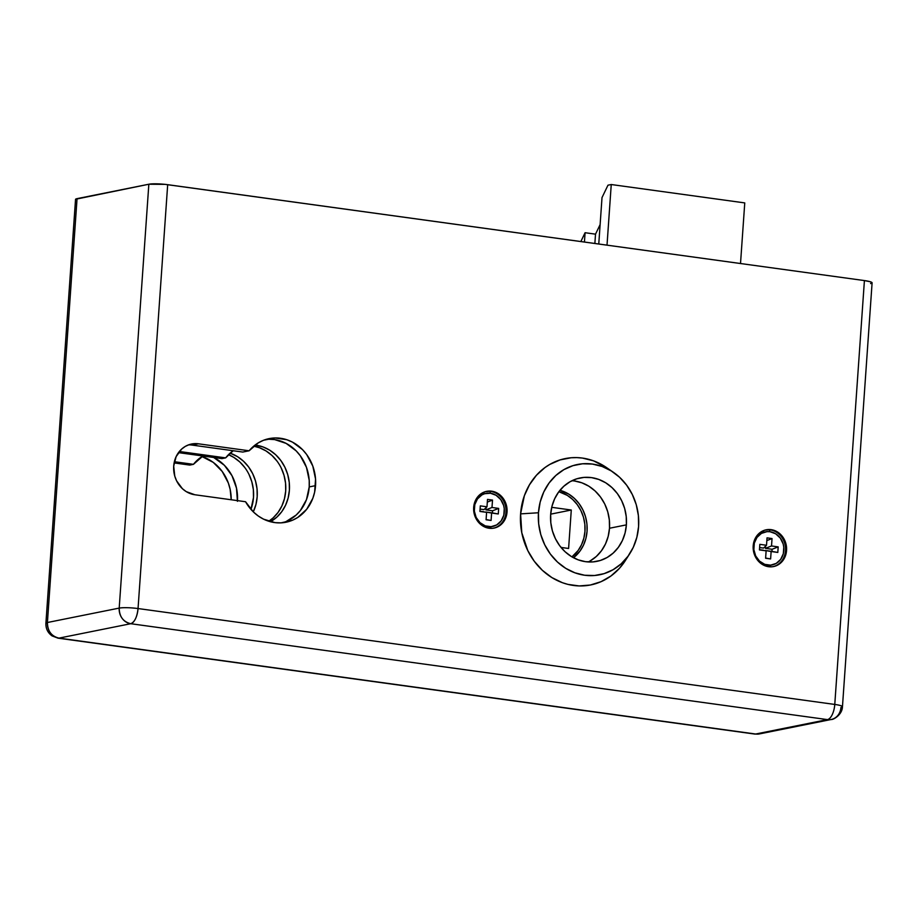 <?xml version="1.0" encoding="UTF-8"?>
<svg xmlns="http://www.w3.org/2000/svg" width="918" height="918" viewBox="0 0 918 918"><rect width="100%" height="100%" fill="white"/><g stroke="black" fill="none" stroke-linecap="round" stroke-linejoin="round"><path stroke-width="1.38" d="M770.122 529.87A18.75 16.65 78.6 0 0 765.658 529.915A18.75 16.65 -101.4 0 1 770.122 529.87L769.261 531.637L770.122 529.87A18.75 16.65 -101.4 0 1 785.498 547.598A18.75 16.65 -101.4 0 1 773.036 566.658A18.75 16.65 78.6 0 0 785.498 547.598A18.75 16.65 78.6 0 0 770.122 529.87L771.177 529.652L770.122 529.87M768.584 566.716A18.75 16.65 -101.4 0 1 753.185 548.677A18.75 16.65 -101.4 0 1 766.186 529.801A18.75 16.65 -101.4 0 1 771.177 529.652L764.683 530.191L758.991 533.461L754.952 538.969L753.185 545.889L753.253 549.549L755.284 556.572L759.53 562.321L765.348 565.913L771.866 566.808L775.067 566.188L780.759 562.918L784.798 557.398L786.565 550.479L785.785 543.215L782.595 536.709L777.454 531.947L771.177 529.652A18.75 16.65 -101.4 0 1 786.565 547.69A18.75 16.65 -101.4 0 1 773.564 566.567A18.75 16.65 -101.4 0 1 768.584 566.716M771.717 565.018A16.868 14.986 -101.4 0 1 766.805 565.247L767.345 566.498L766.805 565.247A16.868 14.986 -101.4 0 1 757.396 559.969A16.868 14.986 78.6 0 0 766.805 565.247L767.655 565.075A16.868 14.986 -101.4 0 1 753.793 548.849A16.868 14.986 -101.4 0 1 765.497 531.855A16.868 14.986 -101.4 0 1 769.984 531.717L767.035 531.637L761.447 533.381L756.983 537.409L754.321 543.112L753.862 549.618L755.686 555.941L759.507 561.116L764.751 564.352L770.604 565.155L776.192 563.411L780.656 559.383L783.318 553.68L783.777 547.174L783.146 543.926L780.266 538.063L775.641 533.783L769.984 531.717A16.868 14.986 -101.4 0 1 783.846 547.954A16.868 14.986 -101.4 0 1 772.141 564.937A16.868 14.986 -101.4 0 1 767.655 565.075L766.805 565.247A16.868 14.986 78.6 0 0 771.304 565.109L772.141 564.937M490.591 491.394L489.742 493.161L490.591 491.394A18.75 16.65 78.6 0 0 486.138 491.44A18.75 16.65 -101.4 0 1 490.591 491.394L491.646 491.176L490.591 491.394A18.75 16.65 -101.4 0 1 505.967 509.123A18.75 16.65 -101.4 0 1 493.517 528.183A18.75 16.65 78.6 0 0 505.967 509.123A18.75 16.65 78.6 0 0 490.591 491.394M492.197 526.542A16.868 14.986 -101.4 0 1 487.286 526.771L487.814 528.022L487.286 526.771A16.868 14.986 -101.4 0 1 477.865 521.493A16.868 14.986 78.6 0 0 487.286 526.771L488.135 526.599A16.868 14.986 -101.4 0 1 474.273 510.374A16.868 14.986 -101.4 0 1 485.978 493.379A16.868 14.986 -101.4 0 1 490.464 493.241L484.624 493.723L481.927 494.905L477.463 498.933L474.801 504.636L474.342 511.142L476.167 517.465L479.988 522.64L485.22 525.876L491.084 526.68L496.672 524.935L501.136 520.908L503.798 515.205L504.257 508.698L503.626 505.451L500.746 499.587L496.122 495.307L490.464 493.241A16.868 14.986 -101.4 0 1 504.326 509.479A16.868 14.986 -101.4 0 1 492.622 526.462A16.868 14.986 -101.4 0 1 488.135 526.599L487.286 526.771A16.868 14.986 78.6 0 0 491.773 526.634L492.622 526.462M489.053 528.24A18.75 16.65 -101.4 0 1 473.665 510.201A18.75 16.65 -101.4 0 1 486.666 491.325A18.75 16.65 -101.4 0 1 491.646 491.176L485.163 491.715L479.471 494.986L475.432 500.494L473.665 507.413L473.734 511.074L475.754 518.096L480.011 523.845L485.829 527.437L492.335 528.332L495.548 527.712L501.239 524.442L505.279 518.922L507.046 512.003L506.266 504.739L503.075 498.233L497.935 493.471L491.646 491.176A18.75 16.65 -101.4 0 1 507.046 509.215A18.75 16.65 -101.4 0 1 494.045 528.091A18.75 16.65 -101.4 0 1 489.053 528.24M286.175 521.493L296.193 515.032L300.358 510.534L306.486 499.587L309.217 486.919L315.551 485.645A42.653 37.879 -101.4 0 1 285.98 522.239A42.653 37.879 -101.4 0 1 245.554 501.733L194.868 494.756A25.784 22.893 -101.4 0 1 173.697 469.97A25.784 22.893 -101.4 0 1 191.575 444.014A25.784 22.893 -101.4 0 1 198.426 443.807L249.122 450.784L198.426 443.807L189.51 444.53L185.379 446.343L181.684 449.028L176.13 456.613L173.697 466.126L174.764 476.109L176.577 480.814L182.418 488.709L186.216 491.612L194.868 494.756L245.554 501.733L253.414 511.98L258.268 516.008L263.592 519.175L275.125 522.64L281.057 522.858L292.509 520.219L297.765 517.442L306.692 509.272L312.82 498.325L314.633 492.128L315.551 479.047L312.809 466.092L306.669 454.525L302.504 449.613L292.486 442.132L286.864 439.745L275.102 437.955L263.569 440.25L258.245 442.878L249.122 450.784L242.788 452.058L249.122 450.784A42.653 37.879 -101.4 0 1 269.181 438.609A42.653 37.879 -101.4 0 1 315.551 485.645L309.217 486.919A42.653 37.879 78.6 0 0 266.048 439.389M231.21 499.759A42.653 37.879 78.6 0 0 201.96 456.556L213.286 462.408L222.213 471.485L228.352 483.052L230.166 489.432L231.21 499.759M237.429 501.331L236.5 488.158L232.013 475.754L224.382 465.3L213.687 457.474A42.653 37.879 -101.4 0 1 237.475 500.62M75.574 199.263L148.842 184.231L119.202 608.095L47.415 622.507L77.055 198.644L148.842 184.231L165.125 184.369L864.412 280.575L834.772 704.439L138.044 608.542L167.684 184.679L864.412 280.575L870.298 281.757L872.066 282.962M871.584 283.295L870.585 283.57M755.675 734.021L58.959 638.125L130.746 623.712L827.462 719.609L755.675 734.021L58.959 638.125A14.057 6.174 97.8 0 1 58.006 638.159L58.959 638.125C51.408 636.254 47.564 631.045 47.415 622.507L77.055 198.644A14.057 1.905 -176 0 0 75.54 199.39L45.9 623.253A14.057 1.905 4 0 1 47.415 622.507L45.9 623.253C45.716 628.589 47.782 632.812 52.096 635.91L58.006 638.159L754.734 734.056A14.057 6.174 -82.2 0 0 755.675 734.021A14.057 6.174 97.8 0 1 754.734 734.056L759.415 733.918A14.057 12.485 -101.4 0 1 755.675 734.021A14.057 12.485 78.6 0 0 759.415 733.918L831.203 719.494A14.057 12.485 -101.4 0 1 827.462 719.609L755.675 734.021M119.202 608.095L47.415 622.507A14.057 12.485 78.6 0 0 58.959 638.125L130.746 623.712A14.057 12.485 -101.4 0 1 119.202 608.095A14.057 1.905 4 0 1 138.044 608.542L167.684 184.679A14.057 1.905 -176 0 0 148.842 184.231L119.202 608.095C119.351 616.632 123.196 621.842 130.746 623.712C134.648 622.117 137.08 617.057 138.044 608.542C130.069 607.567 123.792 607.418 119.202 608.095M834.772 704.439A14.057 1.905 4 0 1 842.46 706.699A14.057 1.905 4 0 1 840.945 707.434A14.057 12.485 -101.4 0 1 831.203 719.494A14.057 12.485 78.6 0 1 827.462 719.609A14.057 6.174 -82.2 0 0 834.772 704.439A14.057 6.174 97.8 0 1 827.462 719.609L130.746 623.712A14.057 6.174 97.8 0 0 138.044 608.542L834.772 704.439L864.412 280.575A14.057 1.905 -176 0 1 872.1 282.836L842.46 706.699A14.057 1.905 -176 0 0 834.772 704.439M282.778 522.721A42.653 37.879 78.6 0 0 309.217 486.919L309.217 480.321L306.474 467.365L300.335 455.798L296.17 450.887L286.152 443.405L274.689 439.607L268.767 439.229M192.091 445.081L198.426 443.807L192.091 445.081L242.788 452.058L192.091 445.081A25.784 22.893 78.6 0 0 188.454 444.897M203.291 455.741L193.446 464.336L189.751 465.082L174.11 462.924L189.751 465.082L193.446 464.336A40.541 36.009 -101.4 0 1 202.867 455.994M248.973 474.376L251.819 481.766L253.345 489.558L253.494 497.476L250.947 509.387A40.541 36.009 78.6 0 0 228.479 454.674L233.803 457.394L239.793 461.949L244.911 467.687M230.097 453.159A40.541 36.009 -101.4 0 1 253.288 511.854L255.95 504.452L257.189 496.73L257.04 488.824L255.514 481.021L252.668 473.631L248.606 466.941L243.488 461.203L237.498 456.648L230.097 453.159M193.446 464.336L174.363 461.708L193.446 464.336M256.099 445.23L254.412 445.574L256.099 445.23A40.541 36.009 -101.4 0 1 288.722 478.817A40.541 36.009 -101.4 0 1 270.397 521.722L276.834 517.144L281.757 511.693L285.567 505.221L288.149 497.992L289.388 490.269L289.239 482.352L287.713 474.549L284.867 467.17L280.805 460.48L275.687 454.743L269.697 450.176L263.087 446.963L255.009 445.092A40.541 36.009 -101.4 0 1 256.099 445.23M225.644 457.875A40.541 36.009 -101.4 0 1 233.195 450.738L225.644 457.875L179.331 451.495L225.644 457.875L221.949 458.61L225.644 457.875M281.172 467.905L284.018 475.294L285.544 483.097L285.693 491.004L284.454 498.726L281.872 505.967L278.062 512.428L273.139 517.89L268.756 521.252A40.541 36.009 78.6 0 0 284.913 478.955A40.541 36.009 78.6 0 0 253.678 446.171L259.392 447.709L266.002 450.922L271.992 455.489L277.11 461.215M573.486 557.742L579.992 551.052L583.527 545.074L585.913 538.384L587.061 531.235L586.923 523.926L585.512 516.708L582.873 509.88L579.12 503.695L574.381 498.382L568.85 494.171L559.946 490.315A37.5 33.3 -101.4 0 1 586.338 520.093A37.5 33.3 -101.4 0 1 573.486 557.742M178.471 452.631L221.949 458.61L178.471 452.631M580.842 241.549L585.087 232.713L584.433 242.042L585.087 232.713L595.518 234.159L594.864 243.477L595.518 234.159L600.131 224.589L595.518 234.159L585.087 232.713L580.842 241.549M602.013 197.577L598.765 244.016L602.013 197.577L607.98 185.184L611.25 184.529L607.016 245.152L611.25 184.529L744.762 202.912L740.516 263.523L744.762 202.912L611.25 184.529L607.98 185.184L602.013 197.577M558.855 491.715A36.33 32.268 -101.4 0 1 584.261 520.506A36.33 32.268 -101.4 0 1 571.948 556.87L578.122 550.502L581.542 544.707L583.848 538.223L584.961 531.304L584.835 524.224L583.458 517.236L580.91 510.615L577.261 504.625L572.683 499.484L567.324 495.387L558.855 491.715M571.283 510.018L568.598 548.471L561.024 547.426L568.598 548.471L571.283 510.018L550.685 514.149L571.283 510.018L551.718 507.321L571.283 510.018M765.497 531.855L764.66 532.027A16.868 14.986 78.6 0 0 753.816 542.136A16.868 14.986 -101.4 0 1 765.073 531.947M770.615 558.936L765.601 558.247L766.128 550.834L759.45 549.916L759.84 544.351L766.507 545.269L767.035 537.856L772.038 538.556L771.522 545.958L778.189 546.887L777.81 552.441L771.131 551.523L770.615 558.936L765.601 558.247L766.128 550.834L759.45 549.916L759.84 544.351L766.507 545.269L763.501 548.092L759.611 547.553L763.501 548.092L766.507 545.269L767.035 537.856L772.038 538.556L766.84 540.587L772.038 538.556L771.522 545.958L765.417 548.356L765.578 546.153L765.417 548.356L771.522 545.958L778.189 546.887L772.095 549.274L765.417 548.356L772.095 549.274L778.189 546.887L777.81 552.441L771.946 551.408L772.095 549.274L771.946 551.408L777.81 552.441L765.268 550.479L771.946 551.408L765.268 550.479L771.131 551.523L770.615 558.936L765.623 558.052L770.615 558.936M759.461 549.687L763.351 550.215L759.461 549.687M485.978 493.379L485.129 493.551A16.868 14.986 78.6 0 0 474.285 503.661A16.868 14.986 -101.4 0 1 485.553 493.471M491.084 520.46L486.081 519.772L486.597 512.359L479.93 511.441L480.309 505.875L486.988 506.793L487.504 499.392L492.518 500.08L491.991 507.482L498.669 508.411L498.279 513.965L491.612 513.047L491.084 520.46L486.081 519.772L486.597 512.359L479.93 511.441L480.309 505.875L486.988 506.793L483.981 509.616L480.091 509.077L483.981 509.616L486.988 506.793L487.504 499.392L492.518 500.08L487.32 502.112L492.518 500.08L491.991 507.482L485.897 509.88L486.047 507.677L485.897 509.88L491.991 507.482L498.669 508.411L492.576 510.798L485.897 509.88L492.576 510.798L498.669 508.411L498.279 513.965L492.427 512.933L492.576 510.798L492.427 512.933L498.279 513.965L485.748 512.003L492.427 512.933L485.748 512.003L491.612 513.047L491.084 520.46L486.092 519.577L491.084 520.46M479.942 511.211L483.832 511.739L479.942 511.211M606.649 467.664L593.521 460.836L582.425 458.071L576.779 457.612L571.145 457.761L560.129 459.907L549.802 464.428L545.017 467.526L536.445 475.26L529.479 484.784L524.362 495.72L520.598 513.873A64.444 57.237 78.6 0 0 558.706 581.197A64.444 57.237 78.6 0 0 625.284 560.668L629.817 553.6A56.239 49.951 -101.4 0 1 571.707 571.512A56.239 49.951 -101.4 0 1 538.464 512.76L520.598 513.873L521.78 532.704L527.793 550.593L534.253 561.231L542.389 570.342L551.902 577.594L562.401 582.701L567.909 584.387L579.155 585.936L590.354 585.018L601.083 581.668L610.918 576.011L619.478 568.276L625.319 560.611M613.511 472.391L606.591 467.618A64.444 57.237 78.6 0 0 520.598 513.873L538.464 512.76A56.239 49.951 -101.4 0 1 613.511 472.391A56.239 49.951 -101.4 0 1 638.584 526.542A56.239 49.951 -101.4 0 1 629.817 553.6M588.231 561.954A42.538 37.776 78.6 0 0 609.495 528.252L626.386 524.866A42.538 37.776 -101.4 0 1 596.895 561.357A42.538 37.776 -101.4 0 1 550.662 514.436A42.538 37.776 -101.4 0 1 580.153 477.945A42.538 37.776 -101.4 0 1 626.386 524.866L609.495 528.252A42.538 37.776 78.6 0 0 571.925 480.745M590.217 560.887L596.321 556.457L601.474 550.731L605.49 543.949L608.186 536.353L609.495 528.252L609.334 519.955L607.739 511.774L604.744 504.016L600.487 497.005L595.105 490.981L588.84 486.196L581.897 482.822L574.576 480.998M538.464 512.76L540.174 502.043L543.754 492.014L549.056 483.04L555.872 475.467L563.939 469.603L572.958 465.656L582.563 463.785L592.408 464.06L602.105 466.47L611.273 470.934L619.57 477.257L626.673 485.22L632.307 494.492L636.266 504.739L638.377 515.56L638.584 526.542L636.862 537.248L633.282 547.289L627.992 556.262L621.176 563.824L613.109 569.699L604.09 573.647L594.474 575.517L584.64 575.242L574.943 572.821L565.775 568.368L557.478 562.045L550.375 554.082L544.741 544.799L540.782 534.551L538.659 523.73L538.464 512.76M626.386 524.866L626.225 516.559L624.63 508.377L621.635 500.631L617.378 493.609L611.996 487.596L605.731 482.811L598.788 479.437L591.467 477.612L584.02 477.406L576.745 478.817L569.929 481.801L563.836 486.242L558.672 491.956L554.667 498.749L551.959 506.334L550.662 514.436L550.811 522.744L552.418 530.925L555.413 538.671L559.67 545.694L565.04 551.707L571.317 556.492L578.248 559.865L585.581 561.69L593.028 561.896L600.292 560.485L607.108 557.501L613.213 553.061L618.365 547.335L622.381 540.553L625.078 532.968L626.386 524.866M765.13 530.019L766.186 529.801M485.611 491.543L486.666 491.325M842.46 706.699C842.276 714.881 833.096 719.976 831.203 719.494"/></g></svg>

